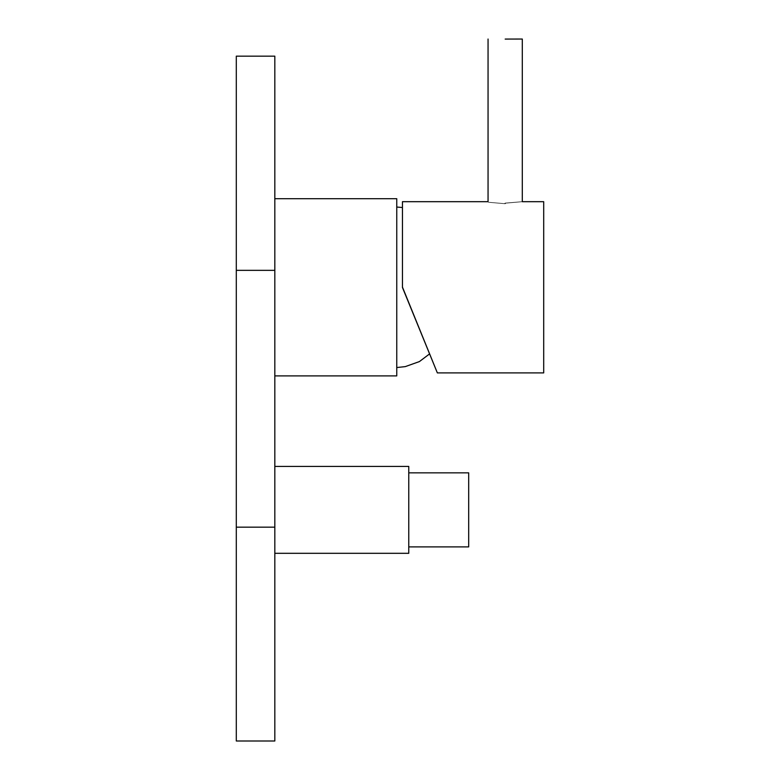 <?xml version="1.0" encoding="UTF-8"?>
<svg xmlns="http://www.w3.org/2000/svg" width="780" height="780" viewBox="0 0 780 780"><rect width="100%" height="100%" fill="white"/><g stroke="black" fill="none" stroke-linecap="round" stroke-linejoin="round"><path stroke-width="1.17" d="M274.823 198.695L396.757 198.695L396.757 375.892L274.823 375.892M505.177 39.078L522.298 39.039L505.177 39.078M505.177 203.453C527.26 201.552 527.26 201.523 505.177 203.375C483.083 201.523 483.083 201.552 505.177 203.453M437.356 372.898L543.699 372.898L543.699 201.689L522.298 201.689L522.298 39.039M488.056 39.039L488.056 201.689L402.451 201.689L402.451 287.488L437.356 372.898L402.451 287.099M274.823 527.163L274.823 741L236.301 741L236.301 56.16L274.823 56.16L274.823 527.163L236.301 527.163M274.823 466.421L408.769 466.421L408.769 553.312L274.823 553.312M408.769 472.846L468.692 472.846L468.692 546.887L408.769 546.887M274.823 270.348L236.301 270.348M429.565 353.915L419.406 361.579L405.259 366.619L396.757 367.546M402.451 207.519L396.757 207.041"/></g></svg>
